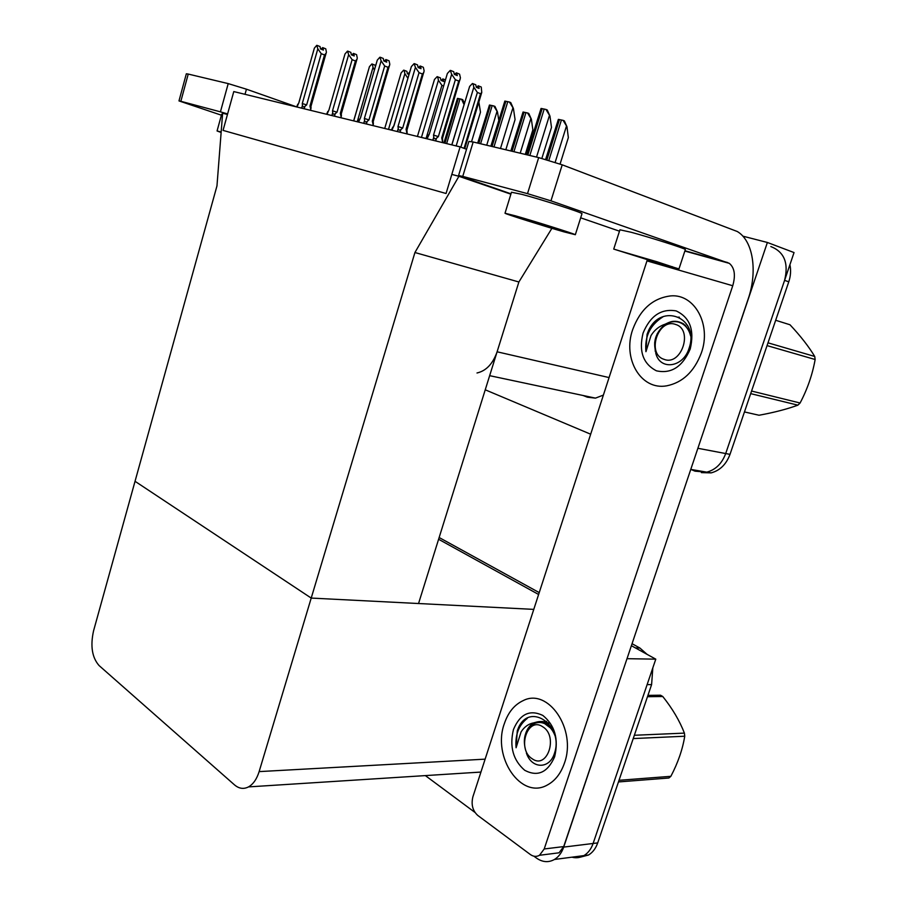 <?xml version="1.0" encoding="UTF-8"?>
<svg xmlns="http://www.w3.org/2000/svg" width="907" height="907" viewBox="0 0 907 907"><rect width="100%" height="100%" fill="white"/><g stroke="black" fill="none" stroke-linecap="round" stroke-linejoin="round"><path stroke-width="1.36" d="M477.014 372.981C486.175 370.884 492.864 363.832 497.104 351.803L518.883 281.986L414.93 252.52L458.919 176.298L451.822 174.405L446.063 193.497L460.11 146.9L233.779 91.573L223.054 130.393L446.063 193.497L223.054 130.393L227.453 114.475L222.634 113.194L216.966 185.924L93.546 630.898C90.224 646.011 92.072 657.575 99.09 665.568L234.494 784.872C238.983 788.693 243.654 789.373 248.507 786.902C253.246 784.192 256.783 779.102 259.13 771.608L414.93 252.52M742.856 236.16L767.379 242.475L794.044 252.565L725.702 453.545C721.927 463.59 715.612 469.792 706.791 472.15L695.034 471.175L690.851 469.418M767.379 242.475L696.825 451.403M590.684 434.215L485.245 389.806M583.11 395.509L587.339 397.187L595.468 398.128L603.393 395.089M460.11 146.9L466.538 149.247M551.898 228.315L518.883 281.986L418.546 603.529L311.214 598.076L135.041 481.3L311.214 598.076L533.781 609.379M458.919 176.298L510.89 194.177M438.603 539.268L538.622 594.482L438.603 539.268M632.054 643.709L639.877 648.017L635.41 647.915L631.385 645.693L655.784 659.162L593.11 843.476C591.16 849.043 588.099 853.09 583.927 855.607C580.151 857.773 576.16 858.294 571.954 857.183M627.032 658.607L563.701 847.093C561.716 852.784 558.644 856.911 554.449 859.473C548.44 862.784 542.397 862.274 536.298 857.965L533.906 856.197M474.939 812.411L425.36 775.598M627.168 658.686L655.784 659.162M471.062 772.685L480.914 772.118M770.825 246.545C784.249 251.84 788.841 263.109 784.589 280.354L725.702 453.545C721.927 463.59 715.612 469.792 706.791 472.15L695.034 471.175M789.918 264.708C791.097 270.263 790.711 275.966 788.773 281.816L730.01 454.362C726.246 464.373 719.943 470.54 711.122 472.887L701.383 472.615M652.825 667.869L651.6 684.604L647.122 684.626L593.11 843.476C591.16 849.043 588.099 853.09 583.927 855.607L554.449 859.473M651.6 684.604L597.702 842.909C595.752 848.453 592.69 852.489 588.53 855.006L580.401 857.138M439.147 537.522L539.223 592.611M639.877 648.017L647.076 654.355M563.111 120.359L564.347 120.869L566.954 126.731L563.111 120.359L558.372 119.373L545.617 159.451M560.084 164.042L568.349 137.592L566.954 126.731M545.935 109.441L547.238 109.974L549.959 116.073L545.935 109.441L541.06 108.443L526.502 154.7M541.864 158.408L551.49 127.411L549.959 116.073M527.557 112.967L528.792 113.477L531.366 119.191L527.557 112.967L523.044 112.026L510.845 150.97M525.278 154.417L532.863 129.803L531.366 119.191M493.737 105.938L494.984 106.436L497.501 112.014L493.737 105.938L489.451 105.042L477.706 143.068M497.501 112.014L498.771 120.2M443.92 142.943L457.457 98.387L461.538 99.237L464.021 104.52M464.395 103.273L462.774 99.725L461.538 99.237M509.439 102.038L510.743 102.57L513.43 108.523L509.439 102.038L504.825 101.096L490.846 146.208M505.823 149.768L515.063 119.588L513.43 108.523M471.572 141.628L480.483 112.162L478.862 102.049M406.948 130.052L416.256 98.115M478.352 85.916L476.436 87.367M477.513 87.809L478.114 85.814M477.751 87.911L478.374 85.87L481.254 87.027L481.753 92.446L480.54 93.727L477.377 92.446L460.926 146.957L456.368 145.993M451.777 144.871L469.645 86.414L472.445 83.512L475.756 84.759L476.356 87.333L479.111 88.467L478.511 85.893M469.645 86.414L451.992 144.519M480.54 93.727L464.123 148.124L464.838 148.623M477.377 92.446L473.828 87.242L456.289 145.517M472.978 83.625L473.828 87.242M442.673 142.637L441.743 137.841L458.727 81.074L455.371 79.703L438.364 136.606L436.482 138.215C435.02 139.293 434.113 138.907 433.773 137.07L432.832 140.234M427.061 138.828L429.306 134.089L447.378 73.456L450.257 70.406L451.663 74.272L433.523 135.098L433.773 137.07M442.741 142.342L442.525 138.261L460.427 77.877L459.566 74.136L456.652 72.934L457.275 75.61L454.35 74.397L453.738 71.721L450.813 70.508M460.076 79.669L458.727 81.074M442.525 138.261L441.743 137.841M455.371 79.703L451.663 74.272M438.364 136.606L433.523 135.098M428.002 135.665L426.573 138.703M429.306 134.089L447.378 73.456M455.631 74.93L456.244 72.855L454.543 74.476M456.652 72.934L455.881 75.032M178.985 100.915L186.332 73.796L188.237 74.068L180.844 101.301L178.985 100.915L221.41 115.2M227.6 113.931L220.435 111.844L228.213 83.603L188.237 74.068M228.213 83.603L246.443 89.192L245.015 94.317M296.668 106.89L246.443 89.192M220.435 111.844L180.844 101.301M564.403 763.206C576.977 729.375 548.089 687.517 523.158 700.623C514.45 704.671 508.192 712.312 504.383 723.537C491.9 756.88 521.117 800.428 547.579 784.884C555.243 780.666 560.843 773.433 564.403 763.206C560.843 773.433 555.243 780.666 547.579 784.884C521.117 800.428 491.9 756.88 504.383 723.537C508.192 712.312 514.45 704.671 523.158 700.623C548.089 687.517 576.977 729.375 564.403 763.206M701.383 352.868C711.655 324.434 694.467 293.709 670.749 295.897C652.938 298.086 640.251 309.31 632.689 329.581C622.349 358.571 640.784 390.52 666.611 385.849C682.654 382.618 694.252 371.632 701.383 352.868C694.252 371.632 682.654 382.618 666.611 385.849C640.784 390.52 622.349 358.571 632.689 329.581C640.251 309.31 652.938 298.086 670.749 295.897C694.467 293.709 711.655 324.434 701.383 352.868M539.506 855.278L544.2 848.975L563.712 846.582L559.041 852.807L539.506 855.278C536.49 856.956 533.441 856.696 530.346 854.519L477.74 815.416C472.649 810.722 471.028 804.52 472.898 796.799L647.281 259.935M563.712 846.582L748.105 299.208C757.73 271.567 753.275 240.831 737.289 231.512L562.215 164.825L550.957 200.844L729.307 263.347C734.602 267.769 735.747 275.24 732.743 285.75L544.2 848.975M559.041 852.807L552.93 853.578M458.602 175.482L468.896 141.435L473.171 141.991L462.751 176.4L458.579 175.561L510.992 193.837M550.957 200.844L527.511 193.645L538.679 157.603L473.171 141.991M538.679 157.603L562.215 164.825M527.511 193.645L462.751 176.4M580.673 217.827L619.481 231.183M443.013 79.011L441.165 80.451M442.197 80.87L442.775 78.92M442.435 80.961L443.024 78.966L445.303 79.861M434.464 79.487L417.526 136.095L434.464 79.487L437.14 76.653L440.405 77.877L440.972 80.372L443.727 81.494L443.16 78.988M443.478 85.972L441.902 85.337L426.086 138.442L421.642 137.501M441.902 85.337L438.432 80.269L421.562 137.036M437.65 76.755L438.432 80.269M401.109 72.911L384.817 128.114L401.109 72.911L403.66 70.145L406.892 71.336L407.413 73.773L408.944 74.385L409.51 72.413L407.719 73.898M408.706 74.295L409.272 72.367M391.495 129.871L388.706 129.452M407.833 78.172L404.873 73.66L388.627 128.998M404.137 70.236L404.873 73.66M353.843 120.506L369.444 66.676L371.87 63.966L375.067 65.134L375.339 66.472M369.444 66.676L353.753 120.518M358.254 121.629L357.426 121.799M374.364 69.862L373.015 67.379L357.358 121.368M372.335 64.057L373.015 67.379M407.039 133.93L406.075 129.248L422.39 74L419.045 72.651L402.708 128.023L400.871 129.588C399.42 130.631 398.547 130.257 398.23 128.465L397.323 131.549M391.858 130.223L394.012 125.597L411.359 66.596L414.102 63.626L415.417 67.367L397.992 126.561L398.23 128.465M406.075 129.248L406.926 129.69L424.147 70.916L423.342 67.288L420.451 66.098L421.018 68.694L418.116 67.515L417.537 64.919L414.624 63.717M423.83 72.481L422.39 74M419.045 72.651L415.417 67.367M402.708 128.023L397.992 126.561M392.765 127.15L391.427 130.109M394.012 125.597L393.457 126.266M419.465 68.059L420.066 66.03L418.422 67.64M411.359 66.596L393.887 125.62M420.451 66.098L419.703 68.161M373.321 125.688L372.312 121.107L388.003 67.311L384.681 65.984L368.968 119.905L367.154 121.425C365.736 122.434 364.886 122.071 364.591 120.336L363.718 123.341M358.548 122.071L360.612 117.57L377.289 60.111L379.897 57.209L381.133 60.837L364.376 118.477L364.591 120.336M372.312 121.107L373.219 121.572L389.817 64.329L389.069 60.803L386.189 59.635L386.722 62.152L383.831 60.996L383.298 58.467L380.396 57.3M389.534 65.689L388.003 67.311M384.681 65.984L381.133 60.837M368.968 119.905L364.376 118.477M359.421 119.078L358.152 121.98M385.248 61.563L385.826 59.567L384.239 61.154M377.289 60.111L360.51 117.581M386.189 59.635L385.475 61.653M341.349 117.876L340.318 113.398L355.431 60.973L352.12 59.669L336.996 112.207L335.216 113.692C333.821 114.667 332.994 114.316 332.71 112.627L331.871 115.552M326.974 114.35L328.946 109.962L345 53.955L347.494 51.121L348.651 54.647L332.518 110.813L332.71 112.627M340.318 113.398L341.281 113.885L357.29 58.082L356.587 54.658L353.719 53.513L354.218 55.962L351.338 54.817L350.85 52.368L347.959 51.211M357.029 59.25L355.431 60.973M352.12 59.669L348.651 54.647M336.996 112.207L332.518 110.813M327.801 111.436L326.599 114.259M328.946 109.962L345 53.955M352.812 55.395L353.379 53.445L351.848 55.021M353.719 53.513L353.027 55.486M311.01 110.45L309.956 106.085L324.513 54.953L321.225 53.672L306.657 104.906L304.899 106.346C303.528 107.298 302.723 106.958 302.462 105.303L301.657 108.16M296.997 107.026L298.891 102.729L314.366 48.128L316.736 45.35L317.824 48.785L302.28 103.545L302.462 105.303M310.897 106.618L326.407 52.153L325.76 48.819L322.915 47.697L323.368 50.078L320.511 48.955L320.058 46.563L317.178 45.429M326.18 53.15L324.513 54.953M311.078 108.262L310.965 106.584L309.956 106.085M321.225 53.672L317.824 48.785M306.657 104.906L302.28 103.545M297.802 104.18L296.657 106.947M322.042 49.556L322.586 47.64L321.112 49.193M314.366 48.128L298.834 102.752M322.915 47.697L322.246 49.636M581.931 213.848L582.011 213.621C581.262 212.295 541.626 199.574 521.922 194.37L511.48 192.239L505.04 213.134M564.154 231.909L575.333 234.709C574.46 233.813 534.847 221.331 515.289 215.798L505.006 213.247C506.083 214.211 544.234 226.24 564.154 231.909M561.887 231.058L570.65 233.292L549.755 226.342L511.729 215.31L559.63 230.423L550.946 226.716M570.492 233.382L569.301 232.725M685.295 249.686L685.363 249.482C684.422 248.303 650.319 237.453 631.465 232.339L619.923 229.8L613.767 248.983M666.77 265.751L678.98 268.903L613.733 249.085L666.77 265.751M665.16 265.116L674.627 267.588L657.087 261.794L619.946 250.978L662.904 264.47L655.376 261.261M674.139 267.599L672.076 266.613M221.172 131.991L217.068 130.971L221.127 132.479M222.555 114.225L221.693 114.169L217.068 130.959M689.819 331.089L683.572 323.878C679.989 321.974 676.826 321.123 674.082 321.327C672.053 321.237 669.128 322.178 665.296 324.139C659.287 326.089 654.537 329.887 651.022 335.556L645.943 351.689L647.065 334.332L648.584 330.465C661.498 302.258 699.977 317.688 689.025 348.401C683.209 367.743 659.57 370.793 655.704 352.846M643.063 333.096C650.262 315.761 661.294 308.369 676.168 310.92C690 317.439 694.683 330.159 690.193 349.082C682.483 366.825 671.225 374.069 656.419 370.816C643.097 363.888 638.641 351.315 643.063 333.096M654.661 342.687L655.308 351.519M665.296 324.139L657.258 333.617M662.983 316.815C650.16 324.921 644.492 336.542 645.943 351.689M551.637 727.459C549.041 724.648 545.957 722.766 542.397 721.847C540.742 721.269 538.078 721.541 534.416 722.664L534.155 722.766C528.702 723.718 524.348 726.768 521.072 731.915L516.083 747.753L517.285 730.736L518.668 727.244C530.516 701.871 564.233 726.053 554.381 753.547C549.574 769.363 531.502 769.147 526.377 752.935M513.453 729.534C520.006 713.99 529.79 709.285 542.817 715.419C554.88 725.237 558.814 739.012 554.642 756.755C547.658 772.571 537.681 777.084 524.722 770.304C513.101 760.213 509.349 746.62 513.453 729.534M548.837 723.514C544.551 721.19 540.379 720.884 536.332 722.596L534.416 722.664M534.155 722.766C530.391 724.682 527.625 728.072 525.856 732.935M546.751 721.348L544.087 721.745M543.146 722.017L542.069 722.426L543.962 722.369M550.912 726.688L550.175 727.629M527.262 718.401C518.747 725.056 515.029 734.84 516.083 747.753M767.991 342.823L814.735 356.462C808.693 346.463 800.439 335.885 789.986 324.763L775.678 320.273M814.735 356.462L815.144 359.512L767.05 345.601M751.574 391.042L800.087 403.014C807.4 389.16 812.423 374.659 815.144 359.512M800.087 403.014L797.888 405.157L750.69 393.638M744.454 411.937L759.023 415.247C773.988 412.526 786.936 409.159 797.888 405.157M679.377 317.178L677.676 317.189M675.488 324.423C693.696 329.4 681.372 366.473 663.981 359.308C646.272 354.002 658.085 317.915 675.488 324.423M656.475 353.843C652.711 343.583 654.865 334.411 662.915 326.35C667.733 322.291 672.858 320.851 678.266 322.03C684.615 323.89 688.742 328.527 690.624 335.941M685.329 325.205L684.037 324.865M687.88 325.976L687.132 325.726M685.443 325.307L684.377 325.148M690.442 334.275L688.606 330.499M647.938 695.374L660.523 695.216L662.768 696.508L647.485 696.712M634.356 735.271L684.411 733.117C679.581 720.702 672.359 708.492 662.768 696.508M684.411 733.117L684.74 736.223L633.233 738.57M619.016 780.303L670.863 776.313C677.96 762.821 682.586 749.465 684.74 736.223M670.863 776.313L668.89 778.002L618.461 781.936M542.692 726.756C558.621 736.065 547.329 770.009 532.137 758.74C516.639 749.227 527.489 716.111 542.692 726.756M525.822 750.871C522.647 739.749 524.643 731.133 531.831 725.022C536.162 722.017 540.719 721.689 545.504 724.024C549.642 726.28 552.748 730.033 554.835 735.271M547.805 724.115L546.74 724.75M548.35 722.958L547.567 722.856M545.458 722.822L543.395 723.14M552.057 728.219L551.411 729.115M548.145 722.732L547.363 722.766M545.787 722.981L544.155 723.412M552.828 729.738L544.733 723.661M497.104 351.803L609.085 377.573M698.039 448.319L730.01 454.362M563.701 847.093L597.702 842.909M259.13 771.608L485.132 759.148M788.773 281.816L784.589 280.354M555.152 162.364L566.342 126.481M548.848 160.392L561.433 119.951M546.932 159.825L559.46 119.543M536.525 157.092L549.325 115.813M529.835 155.494L544.2 109.021M527.84 155.029L542.182 108.613M520.199 153.204L530.754 118.942M513.918 151.707L525.947 112.581M512.07 151.265L524.076 112.185M486.719 145.222L496.9 111.776M480.597 143.76L492.195 105.563M478.839 143.34L490.415 105.189M446.641 143.612L460.053 98.874M444.963 143.204L458.364 98.523M500.483 148.499L512.784 108.262M493.964 146.945L507.784 101.641M492.07 146.503L505.868 101.255M436.482 138.215L435.677 140.936M684.944 250.751L727.743 262.577M732.743 285.75L646.997 260.887M400.871 129.588L400.089 132.229M367.154 121.425L366.405 123.998M335.216 113.692L334.49 116.198M304.899 106.346L304.196 108.783M690.76 469.407L711.122 472.887M489.655 375.668L595.468 398.128M248.507 786.902L480.937 772.05M588.53 855.006L583.927 855.607M464.826 148.499L481.753 92.446M429.147 134.157L428.58 134.928M684.842 251.058L729.307 263.347M406.926 129.701L407.107 132.989M373.231 121.583L373.378 124.236M341.281 113.897L341.417 116.017M582.011 213.621L575.333 234.709M685.363 249.482L678.98 268.903M674.082 321.327L675.057 321.611"/></g></svg>
